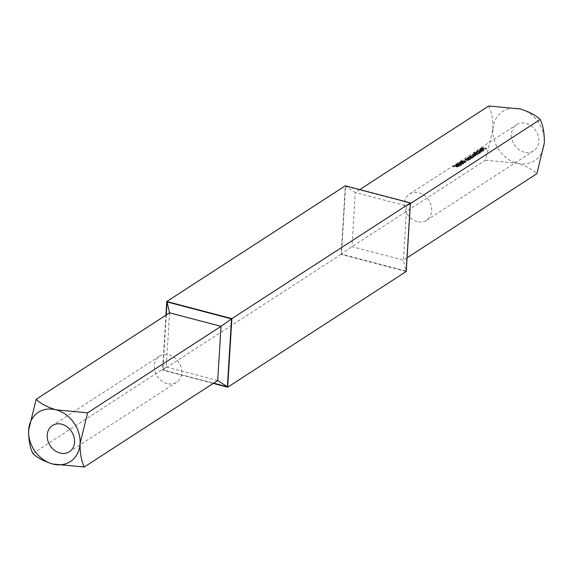 <?xml version="1.0" encoding="UTF-8"?>
<svg xmlns="http://www.w3.org/2000/svg" width="573" height="573" viewBox="0 0 573 573"><rect width="100%" height="100%" fill="white"/><g stroke="black" fill="none" stroke-linecap="round" stroke-linejoin="round"><path stroke-width="0.43" stroke-dasharray="2.87 2.15" d="M417.123 221.615A15.621 12.814 57.1 0 1 404.925 209.016A15.621 12.814 57.1 0 1 409.509 194.104A15.621 12.814 57.1 0 1 428.754 200.242A15.621 12.814 57.1 0 1 426.498 220.319A15.621 12.814 57.1 0 1 417.123 221.615M524.259 152.182A15.621 12.814 57.1 0 1 512.061 139.59A15.621 12.814 57.1 0 1 516.645 124.67A15.621 12.814 57.1 0 1 535.891 130.816A15.621 12.814 57.1 0 1 533.635 150.892A15.621 12.814 57.1 0 1 524.259 152.182M483.383 150.656L483.633 149.703L483.383 150.656L482.745 149.918L480.89 151.114L479.787 150.878L479.866 150.348L481.392 149.811L482.91 149.739L483.82 150.792L481.814 151.172L483.383 150.656M479.787 150.878L479.909 149.632L479.787 150.878M484.113 150.42L484.156 149.732L484.113 150.42M474.15 153.249A15.621 12.814 57.1 0 1 476.457 153.077L476.485 152.54L479.544 151.902L480.439 152.984L478.87 153.356A15.621 12.814 57.1 0 1 479.522 153.514L479.272 153.679A15.621 12.814 -122.9 0 0 473.9 153.414L474.2 152.504L473.9 153.414M476.457 153.077L476.528 151.824L476.457 153.077M480.718 152.611L480.761 151.924L480.718 152.611M469.351 157.203A15.621 12.814 57.1 0 1 470.061 157.195L470.125 156.658L473.183 156.028L474.079 157.102L472.51 157.482A15.621 12.814 57.1 0 1 473.162 157.632L472.911 157.797A15.621 12.814 -122.9 0 0 469.101 157.367L469.394 156.486L469.101 157.367M470.061 157.195L470.168 155.949L470.061 157.195M474.358 156.73L474.401 156.042L474.358 156.73M469.932 159.731L469.674 159.896A15.621 12.814 -122.9 0 0 468.306 159.609L465.527 159.939L466.58 160.397A15.621 12.814 57.1 0 1 468.363 160.741L468.112 160.906A15.621 12.814 -122.9 0 0 466.171 160.547L465.011 159.974L466.558 159.459A15.621 12.814 -122.9 0 0 465.863 159.466L466.121 159.301A15.621 12.814 57.1 0 1 469.932 159.731L469.967 159.043A16.366 13.423 -122.9 0 0 466.164 158.585L466.121 159.301M465.527 159.939L465.57 159.23L465.527 159.939M464.803 160.204L465.054 159.265L464.803 160.204M463.629 163.935L459.918 164.114L458.121 163.634L461.845 162.868L463.629 163.935L463.886 162.961L463.629 163.935M457.906 163.857L458.171 162.89L457.906 163.857M454.231 166.22L457.154 165.905L456.258 166.299L456.731 166.836L458.765 166.607L458.715 165.855L459.31 166.729L456.495 167.001L455.678 166.32L456.115 166.098L453.608 166.901A15.621 12.814 -122.9 0 0 453.064 166.979L454.231 166.22L454.274 165.482L453.114 166.242L453.064 166.979M456.258 166.299L456.731 166.836L456.301 165.597L456.258 166.299M458.765 166.607L458.5 165.332L458.765 166.607M459.539 166.435L459.582 165.747L459.546 166.435M455.435 166.593L455.721 165.611L455.435 166.593M456.48 165.432L455.915 165.067L458.106 164.372L460.792 164.401L461.437 165.353L456.48 165.432L455.958 164.322L456.48 165.432M461.738 164.981L461.781 164.293L461.738 164.981M460.842 162.603L460.277 162.238L462.461 161.543L465.154 161.572L465.792 162.531L460.842 162.603L460.32 161.5L460.842 162.603M466.1 162.159L466.143 161.471L466.1 162.159M472.331 158.177L472.073 158.341A15.621 12.814 -122.9 0 0 470.705 158.055L467.926 158.384L468.979 158.843A15.621 12.814 57.1 0 1 470.762 159.187L470.512 159.351A15.621 12.814 -122.9 0 0 468.571 158.993L467.403 158.42L468.958 157.904A15.621 12.814 -122.9 0 0 468.263 157.912L468.513 157.747A15.621 12.814 57.1 0 1 472.331 158.177L472.367 157.489A16.366 13.423 -122.9 0 0 468.564 157.031L468.513 157.747M467.926 158.384L467.969 157.675L467.926 158.384M467.203 158.649L467.453 157.711L467.203 158.649M478.684 154.051L478.434 154.216A15.621 12.814 -122.9 0 0 476.836 153.901L474.222 154.359L474.401 153.507L474.358 154.209L475.339 154.61A15.621 12.814 57.1 0 1 477.273 154.975L477.015 155.14A15.621 12.814 -122.9 0 0 475.54 154.832L472.797 155.29L472.983 154.424L472.94 155.133L473.792 155.512A15.621 12.814 57.1 0 1 475.855 155.892L475.597 156.057A15.621 12.814 -122.9 0 0 473.542 155.684L472.424 155.176L475.289 153.779A15.621 12.814 -122.9 0 0 474.623 153.786L474.874 153.621A15.621 12.814 57.1 0 1 478.684 154.051L478.727 153.371A16.366 13.423 -122.9 0 0 474.917 152.912L474.874 153.621M472.238 155.376L472.467 154.459L472.238 155.376M474.107 154.674L473.885 153.543L474.107 154.674M482.215 151.773L481.957 151.938A15.621 12.814 -122.9 0 0 476.586 151.666L476.843 151.501A15.621 12.814 57.1 0 1 482.215 151.773L482.251 151.086A16.366 13.423 -122.9 0 0 476.886 150.763L476.843 151.501M486.534 148.966L486.284 149.13A15.621 12.814 -122.9 0 0 483.748 148.715L482.624 149.446A15.621 12.814 -122.9 0 0 482.086 149.424L483.211 148.694A15.621 12.814 -122.9 0 0 481.592 148.765L480.468 149.496A15.621 12.814 -122.9 0 0 479.923 149.574L481.306 148.679A15.621 12.814 57.1 0 1 486.534 148.966L486.577 148.278A16.366 13.423 -122.9 0 0 481.349 147.941L481.306 148.679M407.074 257.807L403.413 260.178L351.98 246.662L355.289 192.478L406.73 205.994L403.413 260.178L405.935 271.065L410.089 203.164L345.626 186.225L341.472 254.118L405.935 271.065M488.726 106.005C491.62 111.807 493.016 119.571 492.916 129.312L485.41 160.189L351.98 246.662L341.472 254.118M485.41 160.189L516.975 163.162C526.021 166.005 532.646 169.522 536.851 173.705M359.751 189.584L355.289 192.478L345.626 186.225M410.39 203.623L406.73 205.994L410.089 203.164M492.916 129.312A29.381 24.095 -122.9 0 0 516.975 163.162A29.381 24.095 -122.9 0 0 544.35 142.827A29.381 24.095 -122.9 0 0 520.291 108.977A29.381 24.095 -122.9 0 0 492.916 129.312M406.236 271.487L341.128 254.376L345.326 185.795M213.249 383.416L162.567 370.094L165.926 315.193M341.128 254.376L162.567 370.094M32.833 453.472L166.27 367.007L169.587 312.822M217.711 380.522L166.27 367.007L162.911 369.836L213.629 383.165M167.137 383.616A15.621 12.814 57.1 0 1 154.939 371.018A15.621 12.814 57.1 0 1 159.523 356.105A15.621 12.814 57.1 0 1 178.769 362.243A15.621 12.814 57.1 0 1 176.513 382.32A15.621 12.814 57.1 0 1 167.137 383.616M166.27 314.971L162.911 369.836M453.114 166.242A16.366 13.423 57.1 0 1 453.651 166.177L453.608 166.901M453.651 166.177L454.618 165.547L454.575 166.277M454.618 165.547L456.158 165.396L456.115 166.098M456.158 165.396L455.721 165.611L456.538 166.313L456.495 167.001M456.538 166.313L459.353 166.048L458.758 165.167L458.715 165.855M458.758 165.167L458.808 165.919L456.774 166.149M456.044 166.542L456.301 165.597L457.197 165.21L457.154 165.905M457.197 165.21L454.274 165.482M458.028 164.458L458.866 164.952L461.473 164.673L460.835 163.706L458.149 163.656L455.958 164.322L458.028 164.458L457.985 165.16M458.866 164.952L458.823 165.64M460.155 165.017L460.112 165.704M460.835 163.706L460.792 164.401M458.844 163.928L458.801 164.63M458.149 163.656L458.106 164.372M456.473 164.974L458.149 164.888L457.856 164.537L456.473 164.974L456.717 165.268L456.516 164.243L456.473 164.974M456.76 164.551L456.516 164.243L457.899 163.821L458.149 164.888L458.192 164.186L456.76 164.551M457.899 163.821L458.192 164.186L457.899 163.821M458.679 164.917L459.088 165.475L460.9 165.225L460.556 164.566L458.679 164.917L459.088 165.475L458.722 164.215L458.679 164.917M459.131 164.788L458.722 164.215L460.599 163.878L460.943 164.537L459.131 164.788M460.599 163.878L460.943 164.537L460.599 163.878M461.888 162.166L458.171 162.89L459.961 163.42L463.664 163.248L461.888 162.166L461.845 162.868M459.961 163.42L459.918 164.114M461.587 163.033L458.522 163.713L458.701 162.825L458.658 163.556L460.169 163.95L463.084 163.806L463.271 162.918L463.084 163.806L461.587 163.033L461.63 162.331L463.127 163.119L461.63 163.341L461.587 164.028M461.63 163.341L458.701 162.825L461.63 162.331M460.212 163.255L460.169 163.95M462.39 161.629L463.228 162.123L465.835 161.844L465.197 160.884L462.511 160.827L460.32 161.5L462.39 161.629L462.347 162.331M463.228 162.123L463.185 162.811M464.517 162.188L464.474 162.875M465.197 160.884L465.154 161.572M463.206 161.099L463.163 161.801M462.511 160.827L462.461 161.543M460.835 162.145L462.511 162.066L462.218 161.708L460.835 162.145L461.079 162.438L460.878 161.421L460.835 162.145M461.122 161.722L460.878 161.421L462.261 160.992L462.511 162.066L462.554 161.357L461.122 161.722M462.261 160.992L462.554 161.357L462.261 160.992M463.041 162.087L463.45 162.653L465.262 162.395L464.918 161.736L463.041 162.087L463.45 162.653L463.084 161.393L463.041 162.087M463.493 161.958L463.084 161.393L464.961 161.049L465.305 161.715L463.493 161.958M464.961 161.049L465.305 161.715L464.961 161.049M466.164 158.585L465.863 159.466M465.906 158.75A16.366 13.423 57.1 0 1 466.601 158.75L466.558 159.459M466.601 158.75L465.054 159.265L466.214 159.853A16.366 13.423 57.1 0 1 468.155 160.225L468.112 160.906M468.155 160.225L468.363 160.741M468.406 160.06A16.366 13.423 -122.9 0 0 466.623 159.709L465.57 159.23L467.289 158.821L467.246 159.516M467.289 158.821L468.349 158.922A16.366 13.423 57.1 0 1 469.717 159.208L469.674 159.896M468.564 157.031L468.263 157.912M468.306 157.195A16.366 13.423 57.1 0 1 469 157.195L468.958 157.904M469 157.195L467.453 157.711L468.614 158.298A16.366 13.423 57.1 0 1 470.555 158.671L470.512 159.351M470.555 158.671L470.762 159.187M470.805 158.506A16.366 13.423 -122.9 0 0 469.022 158.155L467.969 157.675L469.681 157.267L469.638 157.962M469.681 157.267L470.748 157.367A16.366 13.423 57.1 0 1 472.116 157.654L472.073 158.341M469.144 156.651A16.366 13.423 57.1 0 1 472.954 157.117L472.911 157.797M472.954 157.117L473.162 157.632M473.205 156.952A16.366 13.423 -122.9 0 0 472.553 156.794L472.51 157.482M472.553 156.794L474.115 156.415L473.226 155.333L473.183 156.028M473.226 155.333L470.168 155.949L470.104 156.493A16.366 13.423 -122.9 0 0 469.394 156.486M470.591 156.651L470.634 155.942L471.278 157.274L473.606 156.995L473.857 156.021L473.606 156.995L472.933 156.193L470.591 156.651M471.314 156.587L470.634 155.942L472.976 155.498L473.642 156.307L471.314 156.587L471.278 157.274M472.976 155.498L472.933 156.193M474.917 152.912L474.623 153.786M474.666 153.077A16.366 13.423 57.1 0 1 475.332 153.077L475.289 153.779M475.332 153.077L474.508 153.256L474.465 153.972M474.508 153.256L473.885 153.543L474.15 153.972L472.467 154.459L473.585 154.989A16.366 13.423 57.1 0 1 475.64 155.369L475.597 156.057M475.64 155.369L475.855 155.892M475.898 155.204A16.366 13.423 -122.9 0 0 473.835 154.825L472.983 154.424L475.583 154.144A16.366 13.423 57.1 0 1 477.058 154.452L477.015 155.14M477.058 154.452L477.273 154.975M477.309 154.287A16.366 13.423 -122.9 0 0 475.382 153.922L474.401 153.507L476.879 153.206A16.366 13.423 57.1 0 1 478.476 153.535L478.434 154.216M473.943 152.669A16.366 13.423 57.1 0 1 479.307 152.991L479.272 153.679M479.307 152.991L479.522 153.514M479.565 152.826A16.366 13.423 -122.9 0 0 478.913 152.669L478.87 153.356M478.913 152.669L480.475 152.296L479.587 151.215L479.544 151.902M479.587 151.215L476.528 151.824L476.5 152.375A16.366 13.423 -122.9 0 0 474.2 152.504M476.951 152.533L476.994 151.824L477.631 153.156L479.959 152.869L480.217 151.895L479.959 152.869L479.293 152.067L476.951 152.533M477.674 152.461L476.994 151.824L479.336 151.379L480.002 152.189L477.674 152.461L477.631 153.156M479.336 151.379L479.293 152.067M476.886 150.763L476.586 151.666M476.636 150.928A16.366 13.423 57.1 0 1 482 151.251L481.957 151.938M481.864 150.298L483.856 150.105L482.946 149.052L479.909 149.632L479.83 150.176L480.933 150.427L482.781 149.224L483.426 149.968L481.864 150.298L481.821 150.986M481.857 150.484L481.814 151.172M482.946 149.052L482.91 149.739M481.435 149.109L481.392 149.811M480.933 150.427L480.89 151.114M482.781 149.224L482.745 149.918M480.675 150.907L482.244 149.882L480.324 150.341L480.675 150.907L480.367 149.639L480.675 150.907M482.287 149.188L480.718 150.212L480.367 149.639L482.287 149.188L482.244 149.882M481.263 149.302L481.22 150.004M481.349 147.941L479.966 148.837L479.923 149.574M479.966 148.837A16.366 13.423 57.1 0 1 480.511 148.772L480.468 149.496M480.511 148.772L481.635 148.042L481.592 148.765M481.635 148.042A16.366 13.423 57.1 0 1 483.254 147.992L483.211 148.694M483.254 147.992L482.129 148.722L482.086 149.424M482.129 148.722A16.366 13.423 57.1 0 1 482.667 148.751L482.624 149.446M482.667 148.751L483.791 148.02L483.748 148.715M483.791 148.02A16.366 13.423 57.1 0 1 486.327 148.45L486.284 149.13M466.214 159.853L466.171 160.547M466.623 159.709L466.58 160.397M468.349 158.922L468.306 159.609M468.614 158.298L468.571 158.993M469.022 158.155L468.979 158.843M470.748 157.367L470.705 158.055M473.585 154.989L473.542 155.684M473.835 154.825L473.792 155.512M475.583 154.144L475.54 154.832M475.382 153.922L475.339 154.61M476.879 153.206L476.836 153.901M426.498 220.319L533.635 150.892M409.509 194.104L516.645 124.67M159.523 356.105L52.387 425.531M176.513 382.32L69.376 451.746M458.937 166.371L458.98 165.683M455.7 165.296L455.743 164.558M456.28 165.167L456.323 164.437M458.314 164.702L458.357 164M458.486 165.146L458.529 164.451M461.136 164.931L461.179 164.243M460.062 162.467L460.105 161.729M460.635 162.338L460.685 161.615M462.676 161.873L462.719 161.171M462.848 162.317L462.891 161.622M465.498 162.102L465.541 161.414M465.348 160.125L465.391 159.416M467.747 158.571L467.79 157.862M469.839 156.973L469.881 156.264M473.656 154.459L473.699 153.75M476.22 152.833L476.263 152.124M479.587 150.656L479.63 149.947M480.102 150.606L480.145 149.904"/><path stroke-width="0.86" d="M410.39 203.623L540.167 119.528C543.061 125.322 544.457 133.094 544.35 142.827L536.851 173.705L407.074 257.807M540.167 119.528C535.963 115.338 529.337 111.821 520.291 108.977L488.726 106.005L359.751 189.584M165.926 315.193L166.764 301.513L345.326 185.795L410.433 202.906L406.236 271.487L227.674 387.205L213.249 383.416M166.764 301.513L231.872 318.624L227.674 387.205M410.433 202.906L231.872 318.624M84.274 466.995L217.711 380.522L221.02 326.338L87.59 412.811L56.025 409.838C46.922 406.966 40.296 403.449 36.149 399.295L28.65 430.173C28.557 439.978 29.954 447.742 32.833 453.472C36.98 457.626 43.605 461.143 52.709 464.023L84.274 466.995C81.395 461.265 79.998 453.494 80.084 443.688L87.59 412.811M36.149 399.295L169.587 312.822L221.02 326.338L231.528 318.882L167.065 301.935L166.27 314.971M28.65 430.173A29.381 24.095 -122.9 0 0 52.709 464.023A29.381 24.095 -122.9 0 0 80.084 443.688A29.381 24.095 -122.9 0 0 56.025 409.838A29.381 24.095 -122.9 0 0 28.65 430.173M60 453.042A15.621 12.814 57.1 0 1 47.795 440.451A15.621 12.814 57.1 0 1 52.387 425.531A15.621 12.814 57.1 0 1 71.632 431.677A15.621 12.814 57.1 0 1 69.376 451.746A15.621 12.814 57.1 0 1 60 453.042M213.629 383.165L227.374 386.775L231.528 318.882M227.374 386.775L217.711 380.522M169.587 312.822L167.065 301.935"/></g></svg>

